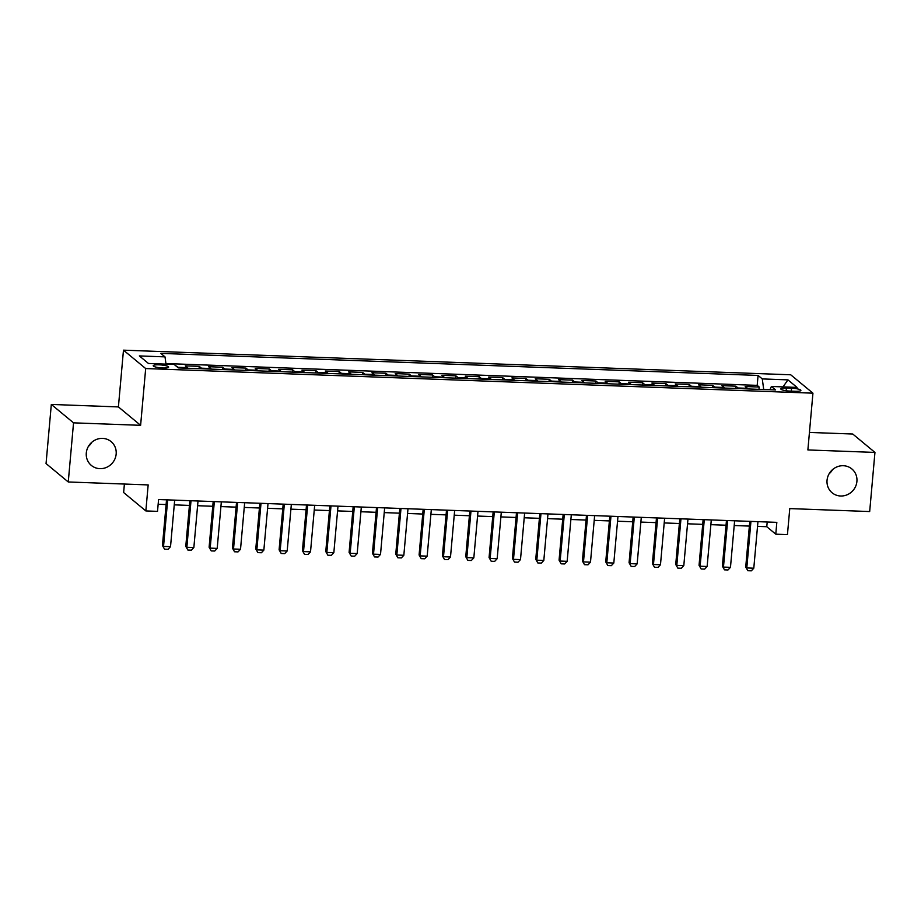 <?xml version="1.0" encoding="UTF-8"?>
<svg xmlns="http://www.w3.org/2000/svg" width="921" height="921" viewBox="0 0 921 921"><rect width="100%" height="100%" fill="white"/><g stroke="black" fill="none" stroke-linecap="round" stroke-linejoin="round"><path stroke-width="1.38" d="M91.881 442.207A15.473 14.655 -50.4 0 1 88.37 446.443M116.161 454.076A15.473 14.655 -50.4 0 1 106.801 467.258A15.473 14.655 -50.4 0 1 91.363 465.439A15.473 14.655 -50.4 0 1 86.298 452.971A15.473 14.655 -50.4 0 1 95.657 439.789A15.473 14.655 -50.4 0 1 111.096 441.596A15.473 14.655 -50.4 0 1 116.161 454.076M832.63 469.549A15.473 14.655 -50.4 0 1 829.119 473.785M856.91 481.407A15.473 14.655 -50.4 0 1 847.562 494.6A15.473 14.655 -50.4 0 1 832.112 492.781A15.473 14.655 -50.4 0 1 827.046 480.313A15.473 14.655 -50.4 0 1 836.406 467.12A15.473 14.655 -50.4 0 1 851.856 468.939A15.473 14.655 -50.4 0 1 856.91 481.407M162.844 367.997A7.736 1.462 5.1 0 0 168.635 367.099A7.736 1.462 5.1 0 0 158.999 364.82A7.736 1.462 5.1 0 0 153.22 365.718A7.736 1.462 5.1 0 0 162.844 367.997M124.393 484.032L123.633 492.539L145.852 510.936L157.514 511.362L158.573 499.539L776.829 522.357L775.781 534.18L787.443 534.606L789.769 508.588L869.677 511.546L874.95 452.418L852.742 434.021L809.432 432.433M51.323 404.446L46.05 463.574L68.258 481.971L73.542 422.843L140.614 425.318L145.679 368.55L123.472 350.164L118.406 406.921L51.323 404.446L73.542 422.843M145.679 368.55L812.944 393.175L790.725 374.789L123.472 350.164M747.852 388.927A9.671 2.521 -87.9 0 0 747.392 388.328L745.204 386.521L759.203 387.039L758.996 389.33M738.527 388.581A9.671 2.521 -87.9 0 0 738.055 387.983L735.867 386.175L735.66 388.478M735.867 386.175L721.868 385.657L724.056 387.465A9.671 2.521 -87.9 0 1 724.528 388.063M701.192 387.2A9.671 2.521 -87.9 0 0 700.731 386.613L698.532 384.794L712.532 385.312L712.336 387.614M677.868 386.336A9.671 2.521 -87.9 0 0 677.396 385.749L675.208 383.93L689.207 384.448L689 386.751M654.532 385.473A9.671 2.521 -87.9 0 0 654.071 384.886L651.872 383.067L665.871 383.585L665.664 385.887M631.207 384.621A9.671 2.521 -87.9 0 0 630.735 384.022L628.548 382.215L642.547 382.733L642.34 385.024M607.872 383.758A9.671 2.521 -87.9 0 0 607.411 383.159L605.212 381.352L619.211 381.87L619.004 384.172M584.536 382.894A9.671 2.521 -87.9 0 0 584.075 382.307L581.888 380.488L595.887 381.006L595.68 383.309M561.211 382.031A9.671 2.521 -87.9 0 0 560.739 381.444L558.552 379.625L572.551 380.143L572.344 382.445M537.876 381.167A9.671 2.521 -87.9 0 0 537.415 380.58L535.228 378.773L549.227 379.279L549.02 381.582M514.551 380.315A9.671 2.521 -87.9 0 0 514.079 379.717L511.892 377.909L525.891 378.427L525.684 380.718M491.215 379.452A9.671 2.521 -87.9 0 0 490.755 378.853L488.556 377.046L502.555 377.564L502.359 379.866M467.891 378.589A9.671 2.521 -87.9 0 0 467.419 378.001L465.232 376.182L479.231 376.701L479.024 379.003M444.555 377.725A9.671 2.521 -87.9 0 0 444.095 377.138L441.896 375.319L455.895 375.837L455.688 378.14M421.231 376.873A9.671 2.521 -87.9 0 0 420.759 376.275L418.571 374.467L432.571 374.974L432.363 377.276M397.895 376.01A9.671 2.521 -87.9 0 0 397.435 375.411L395.236 373.604L409.235 374.122L409.028 376.413M374.559 375.146A9.671 2.521 -87.9 0 0 374.099 374.559L371.911 372.74L385.911 373.258L385.703 375.561M351.235 374.283A9.671 2.521 -87.9 0 0 350.763 373.696L348.575 371.877L362.575 372.395L362.367 374.697M327.899 373.419A9.671 2.521 -87.9 0 0 327.439 372.832L325.251 371.013L339.239 371.531L339.043 373.834M304.575 372.568A9.671 2.521 -87.9 0 0 304.103 371.969L301.915 370.161L315.915 370.668L315.707 372.97M281.239 371.704A9.671 2.521 -87.9 0 0 280.778 371.105L278.579 369.298L292.579 369.816L292.383 372.107M257.915 370.841A9.671 2.521 -87.9 0 0 257.443 370.254L255.255 368.435L269.254 368.953L269.047 371.255M234.579 369.977A9.671 2.521 -87.9 0 0 234.118 369.39L231.919 367.571L245.919 368.089L245.711 370.392M211.243 369.114A9.671 2.521 -87.9 0 0 210.782 368.527L208.595 366.708L222.594 367.226L222.387 369.528M187.919 368.262A9.671 2.521 -87.9 0 0 187.458 367.663L185.259 365.856L199.258 366.362L199.051 368.665M791.553 388.213L786.43 388.017A7.495 1.416 5.1 0 0 780.824 388.892A7.495 1.416 5.1 0 0 790.149 391.103L795.284 391.287A7.495 1.416 5.1 0 0 800.89 390.412A7.495 1.416 5.1 0 0 791.553 388.213L791.3 391.149M763.716 389.502L762.277 378.911L758.075 375.434L160.807 353.388L165.009 356.876L139.347 355.92L148.465 363.473L174.138 364.428L178.34 367.905L775.597 389.951L771.395 386.463L769.979 389.744M762.277 378.911L787.939 379.866L797.068 387.419L771.395 386.463M759.203 387.039L757.189 385.369L165.918 363.542M178.582 367.916A9.671 2.521 92.1 0 0 178.121 367.318L175.416 365.487M199.258 366.362L201.446 368.181A9.671 2.521 92.1 0 1 201.918 368.768M222.594 367.226L224.782 369.045A9.671 2.521 92.1 0 1 225.242 369.632M245.919 368.089L248.117 369.908A9.671 2.521 92.1 0 1 248.578 370.495M269.254 368.953L271.442 370.76A9.671 2.521 92.1 0 1 271.914 371.359M292.579 369.816L294.778 371.624A9.671 2.521 92.1 0 1 295.238 372.222M315.915 370.668L318.102 372.487A9.671 2.521 92.1 0 1 318.574 373.074M339.239 371.531L341.438 373.35A9.671 2.521 92.1 0 1 341.898 373.938M362.575 372.395L364.762 374.214A9.671 2.521 92.1 0 1 365.234 374.801M385.911 373.258L388.098 375.066A9.671 2.521 92.1 0 1 388.558 375.664M409.235 374.122L411.422 375.929A9.671 2.521 92.1 0 1 411.894 376.528M432.571 374.974L434.758 376.793A9.671 2.521 92.1 0 1 435.219 377.38M455.895 375.837L458.094 377.656A9.671 2.521 92.1 0 1 458.554 378.243M479.231 376.701L481.418 378.519A9.671 2.521 92.1 0 1 481.89 379.107M502.555 377.564L504.754 379.371A9.671 2.521 92.1 0 1 505.215 379.97M525.891 378.427L528.078 380.235A9.671 2.521 92.1 0 1 528.55 380.834M549.227 379.279L551.414 381.098A9.671 2.521 92.1 0 1 551.875 381.685M572.551 380.143L574.739 381.962A9.671 2.521 92.1 0 1 575.211 382.549M595.887 381.006L598.074 382.825A9.671 2.521 92.1 0 1 598.535 383.412M619.211 381.87L621.41 383.677A9.671 2.521 92.1 0 1 621.871 384.276M642.547 382.733L644.735 384.541A9.671 2.521 92.1 0 1 645.195 385.139M665.871 383.585L668.07 385.404A9.671 2.521 92.1 0 1 668.531 385.991M689.207 384.448L691.395 386.267A9.671 2.521 92.1 0 1 691.867 386.855M712.532 385.312L714.731 387.131A9.671 2.521 92.1 0 1 715.191 387.718M145.852 510.936L148.166 484.918L68.258 481.971M812.944 393.175L807.878 449.943L874.95 452.418M757.534 526.386L766.779 526.72L775.781 534.18M158.147 504.259L166.102 504.558M174.265 504.858L189.438 505.422M197.589 505.721L212.763 506.274M220.925 506.585L236.098 507.137M244.249 507.436L259.423 508.001M267.585 508.3L282.759 508.864M290.909 509.163L306.094 509.727M314.245 510.027L329.419 510.579M337.581 510.89L352.755 511.443M360.905 511.742L376.079 512.306M384.241 512.606L399.415 513.17M407.566 513.469L422.739 514.033M430.901 514.332L446.075 514.885M454.226 515.184L469.399 515.748M477.562 516.048L492.735 516.612M500.886 516.911L516.071 517.475M524.222 517.775L539.395 518.327M547.558 518.638L562.731 519.191M570.882 519.49L586.055 520.054M594.218 520.353L609.391 520.918M617.542 521.217L632.715 521.781M640.878 522.08L656.051 522.633M664.202 522.944L679.387 523.496M687.538 523.796L702.711 524.36M710.862 524.659L726.047 525.223M734.198 525.523L749.372 526.087M767.193 522L766.779 526.72M757.189 385.369L758.075 375.434M165.009 356.876L165.999 364.129M783.011 386.901L787.939 379.866M140.614 425.318L118.406 406.921M757.948 521.654L753.792 568.199L751.329 570.836L747.829 570.709L745.722 567.048L749.798 521.355M753.792 568.199L746.793 567.946L750.949 521.401M747.829 570.709L745.722 567.048M734.624 520.791L730.468 567.336L727.993 569.972L724.493 569.846L722.386 566.185L726.462 520.492M730.468 567.336L723.469 567.083L727.625 520.538M724.493 569.846L722.386 566.185M711.288 519.939L707.132 566.484L704.657 569.12L701.157 568.982L699.051 565.321L703.137 519.628M707.132 566.484L700.133 566.219L704.289 519.674M701.157 568.982L699.051 565.321M687.964 519.076L683.808 565.621L681.333 568.257L677.833 568.13L675.726 564.469L679.802 518.776M683.808 565.621L676.808 565.356L680.964 518.811M677.833 568.13L675.726 564.469M664.628 518.212L660.472 564.757L657.997 567.394L654.497 567.267L652.39 563.606L656.477 517.913M660.472 564.757L653.473 564.492L657.629 517.959M654.497 567.267L652.39 563.606M641.292 517.349L637.148 563.894L634.673 566.53L631.173 566.403L629.066 562.743L633.141 517.049M637.148 563.894L630.148 563.64L634.304 517.095M631.173 566.403L629.066 562.743M617.968 516.485L613.812 563.03L611.337 565.667L607.837 565.54L605.73 561.879L609.806 516.186M613.812 563.03L606.812 562.777L610.968 516.232M607.837 565.54L605.73 561.879M594.632 515.633L590.488 562.178L588.012 564.815L584.513 564.677L582.406 561.016L586.481 515.334M590.488 562.178L583.488 561.914L587.633 515.369M584.513 564.677L582.406 561.016M571.308 514.77L567.152 561.315L564.677 563.951L561.177 563.825L559.07 560.164L563.145 514.471M567.152 561.315L560.152 561.05L564.308 514.505M561.177 563.825L559.07 560.164M547.972 513.906L543.816 560.452L541.341 563.088L537.841 562.961L535.746 559.3L539.821 513.607M543.816 560.452L536.816 560.198L540.972 513.653M537.841 562.961L535.746 559.3M524.648 513.043L520.492 559.588L518.016 562.224L514.517 562.098L512.41 558.437L516.485 512.744M520.492 559.588L513.492 559.335L517.648 512.79M514.517 562.098L512.41 558.437M501.312 512.18L497.156 558.725L494.681 561.361L491.181 561.234L489.074 557.573L493.161 511.88M497.156 558.725L490.156 558.471L494.312 511.926M491.181 561.234L489.074 557.573M477.987 511.328L473.831 557.873L471.356 560.509L467.856 560.371L465.75 556.71L469.825 511.028M473.831 557.873L466.832 557.608L470.988 511.063M467.856 560.371L465.75 556.71M454.652 510.464L450.496 557.009L448.02 559.646L444.521 559.519L442.414 555.858L446.501 510.165M450.496 557.009L443.496 556.745L447.652 510.199M444.521 559.519L442.414 555.858M431.316 509.601L427.171 556.146L424.696 558.782L421.196 558.656L419.09 554.995L423.165 509.301M427.171 556.146L420.172 555.893L424.316 509.348M421.196 558.656L419.09 554.995M407.991 508.737L403.835 555.282L401.36 557.919L397.86 557.792L395.754 554.131L399.829 508.438M403.835 555.282L396.836 555.029L400.992 508.484M397.86 557.792L395.754 554.131M384.656 507.885L380.511 554.419L378.036 557.055L374.536 556.929L372.429 553.268L376.505 507.575M380.511 554.419L373.512 554.166L377.656 507.621M374.536 556.929L372.429 553.268M361.331 507.022L357.175 553.567L354.7 556.203L351.2 556.065L349.094 552.404L353.169 506.723M357.175 553.567L350.176 553.302L354.332 506.757M351.2 556.065L349.094 552.404M337.995 506.159L333.839 552.704L331.364 555.34L327.864 555.213L325.769 551.552L329.845 505.859M333.839 552.704L326.84 552.439L330.996 505.894M327.864 555.213L325.769 551.552M314.671 505.295L310.515 551.84L308.04 554.477L304.54 554.35L302.433 550.689L306.509 504.996M310.515 551.84L303.516 551.587L307.672 505.042M304.54 554.35L302.433 550.689M291.335 504.432L287.179 550.977L284.704 553.613L281.204 553.486L279.098 549.825L283.184 504.132M287.179 550.977L280.18 550.723L284.336 504.178M281.204 553.486L279.098 549.825M268.011 503.58L263.855 550.113L261.38 552.761L257.88 552.623L255.773 548.962L259.849 503.269M263.855 550.113L256.855 549.86L261.011 503.315M257.88 552.623L255.773 548.962M244.675 502.716L240.519 549.261L238.044 551.898L234.544 551.771L232.437 548.11L236.524 502.417M240.519 549.261L233.52 548.997L237.676 502.452M234.544 551.771L232.437 548.11M221.339 501.853L217.195 548.398L214.72 551.034L211.22 550.908L209.113 547.247L213.188 501.554M217.195 548.398L210.195 548.133L214.34 501.6M211.22 550.908L209.113 547.247M198.015 500.989L193.859 547.535L191.384 550.171L187.884 550.044L185.777 546.383L189.853 500.69M193.859 547.535L186.859 547.281L191.015 500.736M187.884 550.044L185.777 546.383M174.679 500.126L170.523 546.671L168.059 549.307L164.56 549.181L162.453 545.52L166.528 499.827M170.523 546.671L163.535 546.418L167.68 499.873M164.56 549.181L162.453 545.52M738.055 387.983L747.392 388.328M178.121 367.318L187.458 367.663M201.446 368.181L210.782 368.527M224.782 369.045L234.118 369.39M248.117 369.908L257.443 370.254M271.442 370.76L280.778 371.105M294.778 371.624L304.103 371.969M318.102 372.487L327.439 372.832M341.438 373.35L350.763 373.696M364.762 374.214L374.099 374.559M388.098 375.066L397.435 375.411M411.422 375.929L420.759 376.275M434.758 376.793L444.095 377.138M458.094 377.656L467.419 378.001M481.418 378.519L490.755 378.853M504.754 379.371L514.079 379.717M528.078 380.235L537.415 380.58M551.414 381.098L560.739 381.444M574.739 381.962L584.075 382.307M598.074 382.825L607.411 383.159M621.41 383.677L630.735 384.022M644.735 384.541L654.071 384.886M668.07 385.404L677.396 385.749M691.395 386.267L700.731 386.613M714.731 387.131L724.056 387.465M786.177 390.746L786.43 388.017"/></g></svg>
